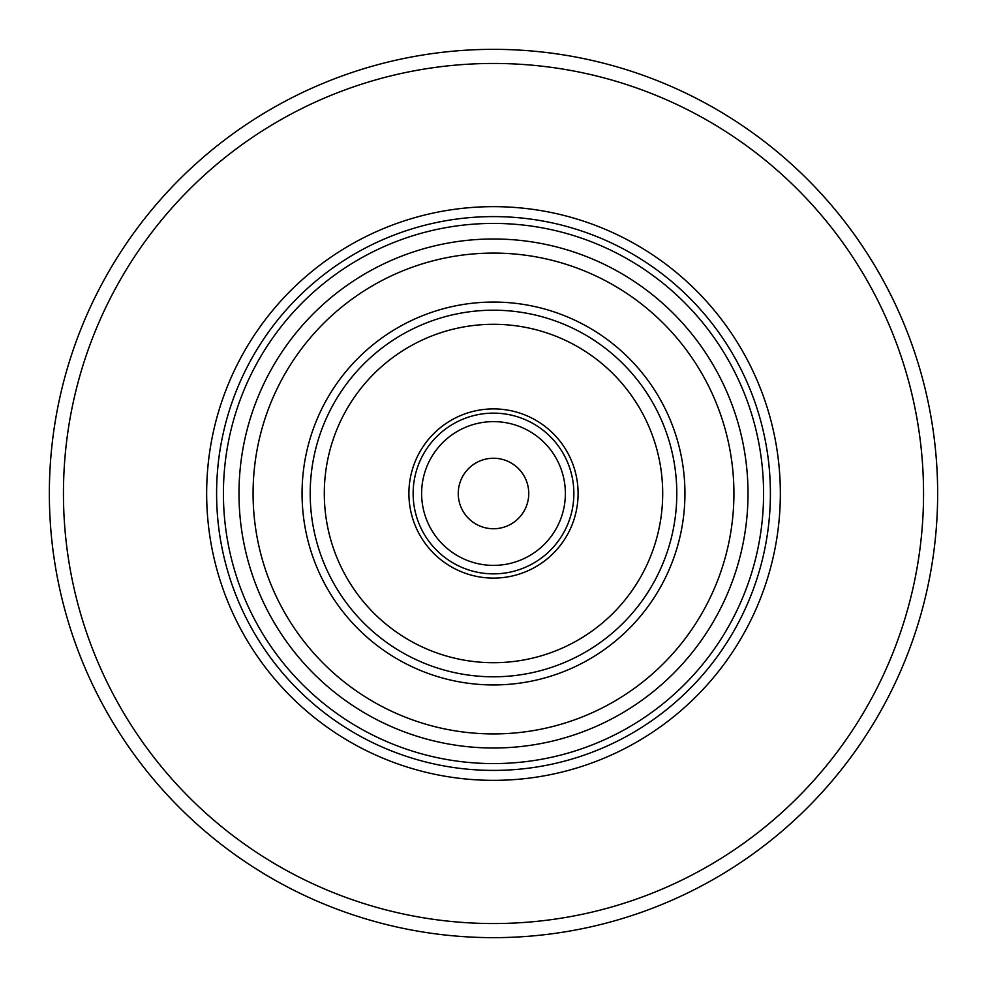 <?xml version="1.0" encoding="UTF-8"?>
<svg xmlns="http://www.w3.org/2000/svg" width="987" height="987" viewBox="0 0 987 987"><rect width="100%" height="100%" fill="white"/><g stroke="black" fill="none" stroke-linecap="round" stroke-linejoin="round"><path stroke-width="1.48" d="M493.5 408.902A84.598 84.598 0 0 1 578.098 493.5A84.598 84.598 0 0 1 493.5 578.098A84.598 84.598 0 0 1 408.902 493.5A84.598 84.598 0 0 1 493.5 408.902M493.5 421.622A71.878 71.878 0 0 1 565.378 493.5A71.878 71.878 0 0 1 493.5 565.378A71.878 71.878 0 0 1 421.622 493.5A71.878 71.878 0 0 1 493.5 421.622M493.5 458.252A35.248 35.248 0 0 1 528.748 493.5A35.248 35.248 0 0 1 493.5 528.748A35.248 35.248 0 0 1 458.252 493.5A35.248 35.248 0 0 1 493.5 458.252M493.5 937.65A444.15 444.15 0 0 0 937.65 493.5A444.15 444.15 0 0 0 493.5 49.35A444.15 444.15 0 0 0 49.35 493.5A444.15 444.15 0 0 0 493.5 937.65A444.15 444.15 0 0 0 937.65 493.5A444.15 444.15 0 0 0 493.5 49.35M493.5 206.653A286.847 286.847 0 0 0 206.653 493.5A286.847 286.847 0 0 0 493.5 780.347A286.847 286.847 0 0 0 780.347 493.5A286.847 286.847 0 0 0 493.5 206.653M493.5 223.42A270.08 270.08 0 0 0 223.42 493.5A270.08 270.08 0 0 0 493.5 763.58A270.08 270.08 0 0 0 763.58 493.5A270.08 270.08 0 0 0 493.5 223.42M493.5 684.941A191.441 191.441 0 0 0 684.941 493.5A191.441 191.441 0 0 0 493.5 302.059A191.441 191.441 0 0 0 302.059 493.5A191.441 191.441 0 0 0 493.5 684.941M493.5 676.798A183.298 183.298 0 0 0 676.798 493.5A183.298 183.298 0 0 0 493.5 310.202A183.298 183.298 0 0 0 310.202 493.5A183.298 183.298 0 0 0 493.5 676.798M493.5 324.304A169.196 169.196 0 0 1 662.696 493.5A169.196 169.196 0 0 1 493.5 662.696A169.196 169.196 0 0 1 324.304 493.5A169.196 169.196 0 0 1 493.5 324.304M493.5 413.134A80.366 80.366 0 0 1 573.866 493.5A80.366 80.366 0 0 1 493.5 573.866A80.366 80.366 0 0 1 413.134 493.5A80.366 80.366 0 0 1 493.5 413.134M493.5 923.548A430.048 430.048 0 0 0 923.548 493.5A430.048 430.048 0 0 0 493.5 63.452A430.048 430.048 0 0 0 63.452 493.5A430.048 430.048 0 0 0 493.5 923.548M493.5 216.597A276.903 276.903 0 0 0 216.597 493.5A276.903 276.903 0 0 0 493.5 770.403A276.903 276.903 0 0 0 770.403 493.5A276.903 276.903 0 0 0 493.5 216.597M493.5 748.01A254.51 254.51 0 0 0 748.01 493.5A254.51 254.51 0 0 0 493.5 238.99A254.51 254.51 0 0 0 238.99 493.5A254.51 254.51 0 0 0 493.5 748.01M493.5 733.921A240.421 240.421 0 0 0 733.921 493.5A240.421 240.421 0 0 0 493.5 253.079A240.421 240.421 0 0 0 253.079 493.5A240.421 240.421 0 0 0 493.5 733.921"/></g></svg>
